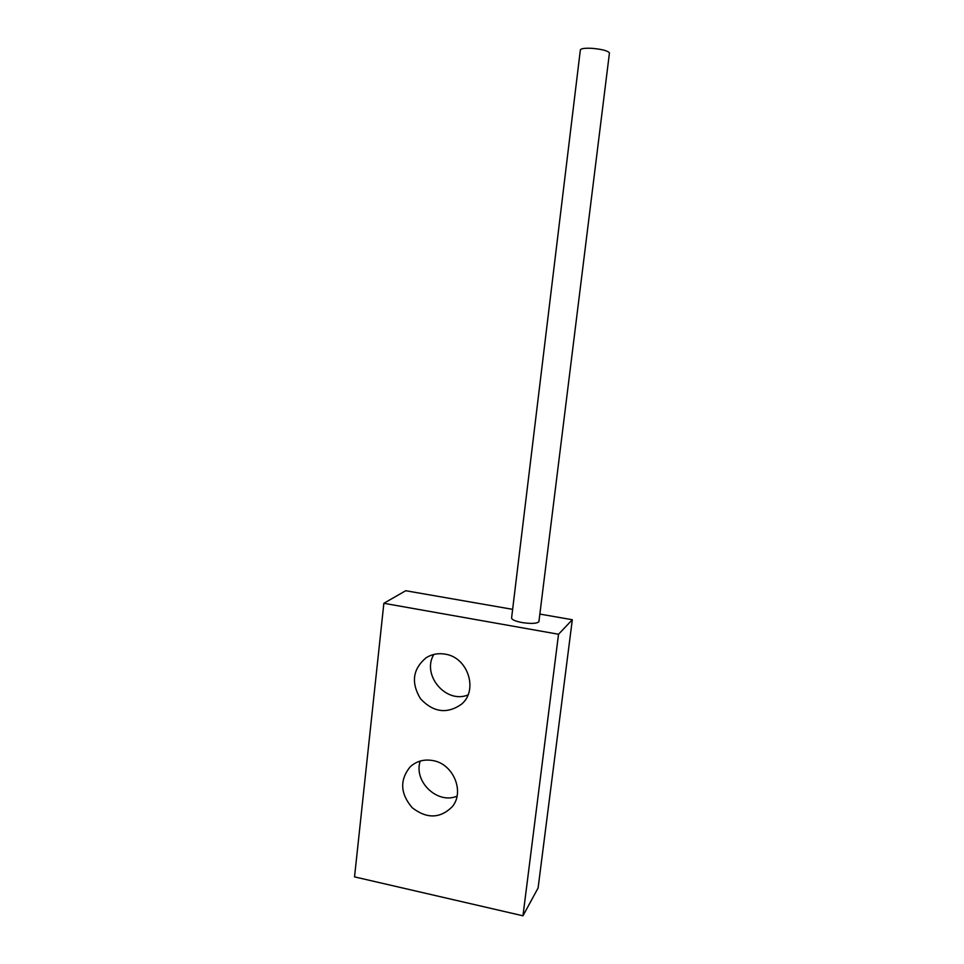 <?xml version="1.0" encoding="UTF-8"?>
<svg xmlns="http://www.w3.org/2000/svg" width="964" height="964" viewBox="0 0 964 964"><rect width="100%" height="100%" fill="white"/><g stroke="black" fill="none" stroke-linecap="round" stroke-linejoin="round"><path stroke-width="1.45" d="M522.97 915.8L558.53 634.252L383.865 603.295L354.535 876.879L522.97 915.8L538.093 887.989L572.315 619.731L539.852 614.08M558.53 634.252L572.315 619.731M512.643 609.344L405.711 590.727L383.865 603.295M433.029 760.596C424.076 758.993 416.448 761.09 410.122 766.898C399.566 780.057 400.265 793.661 412.206 807.712C426.763 818.954 440.09 818.653 452.164 806.808C464.973 791.89 453.405 763.946 433.029 760.596M445.199 654.158C438.259 652.965 431.908 654.158 426.16 657.725C412.725 668.98 410.845 682.669 420.521 698.792C433.451 712.468 447.127 714.264 461.539 704.19C478.566 690.091 467.877 657.303 445.199 654.158M420.244 761.042C413.255 781.418 437.511 804.699 457.044 796.144M433.812 654.46C421.389 674.908 445.91 704.106 467.986 694.96M609.453 52.924L538.912 621.696C536.936 623.612 531.321 623.901 522.078 622.563C514.969 621.153 511.474 619.575 511.607 617.816L580.328 50.116C580.605 48.549 584.582 47.959 592.27 48.345C602.139 49.272 607.862 50.803 609.453 52.924L609.405 53.309M461.539 704.19L462.563 703.202"/></g></svg>
